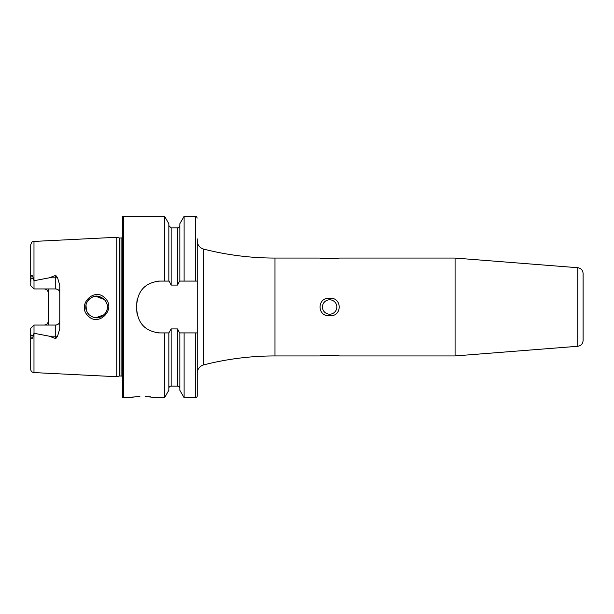 <?xml version="1.0" encoding="UTF-8"?>
<svg xmlns="http://www.w3.org/2000/svg" width="614" height="614" viewBox="0 0 614 614"><rect width="100%" height="100%" fill="white"/><g stroke="black" fill="none" stroke-linecap="round" stroke-linejoin="round"><path stroke-width="0.92" d="M105.147 298.289C116.637 309.034 98.532 327.538 87.979 315.742C76.389 304.943 94.686 286.439 105.147 298.289M107.366 306.002L107.412 307C107.565 304.536 106.514 302.004 104.28 299.394C100.09 296.055 96.283 295.227 92.844 296.884C87.994 299.632 85.653 303.001 85.822 307C85.515 309.026 86.566 311.567 88.984 314.629C92.937 317.783 96.621 318.658 100.028 317.246C105.101 314.713 107.565 311.298 107.412 307L107.181 309.241M583.093 303.331L583.093 330.132M577.789 267.719L577.789 346.281C581.044 345.743 582.816 343.825 583.093 340.54L583.093 273.46C582.816 270.175 581.044 268.257 577.789 267.719L455.081 258.064L339.711 258.064L329.641 258.847L320.454 258.195M321.46 355.675L320.493 355.798M320.339 355.821L329.641 355.153L339.711 355.936L455.081 355.936L455.081 258.064M329.641 299.801A7.199 7.199 0 0 0 322.442 307A7.199 7.199 0 0 0 329.641 314.199A7.199 7.199 0 0 0 336.833 307A7.199 7.199 0 0 0 329.641 299.801M329.641 315.719C316.908 316.916 316.893 297.099 329.641 298.281C342.343 297.061 342.405 316.901 329.641 315.719M321.291 258.31L322.78 258.479M326.748 258.778L329.288 258.847M145.487 396.567L157.069 397.672L164.575 397.672L168.842 390.289L168.842 332.911L171.145 328.904L177.538 328.904L179.557 332.911L197.224 332.911L197.224 395.946L197.224 281.089L179.557 281.089L177.538 285.096L171.145 285.096L169.126 281.089L164.575 281.089L164.575 216.328L123.391 216.328A0.867 0.867 0 0 0 122.524 217.187L122.524 396.813A0.867 0.867 0 0 0 123.391 397.672L139.892 396.567M137.114 396.698L129.431 397.496M57.532 277.681A4.029 1.381 0 0 1 55.744 277.827L55.744 288.948C58.23 289.232 59.573 290.575 59.773 292.978A4.029 4.029 0 0 0 55.744 288.948L34.008 288.948L34.008 280.713L49.212 277.827L55.744 275.379L57.532 277.681L59.773 285.241L59.773 328.759L57.532 336.318A4.029 1.381 0 0 0 55.744 336.173L55.744 338.621L57.532 336.318M107.281 308.681L106.79 310.623M106.483 311.39L104.649 314.214M102.415 316.103L97.373 317.768M88.715 314.353L87.679 313.048M87.088 312.065L85.83 307.368M86.014 305.004L86.344 310.316M95.838 317.768L104.242 314.644M319.564 258.064L274.949 258.064A287.859 287.859 0 0 1 203.725 249.115A8.634 8.634 0 0 1 197.224 240.749M319.564 355.936L274.949 355.936L274.949 258.064M197.224 373.251A8.634 8.634 0 0 1 203.725 364.885A287.859 287.859 0 0 1 274.949 355.936M59.773 321.022A4.029 4.029 0 0 1 55.744 325.052C58.23 324.768 59.573 323.424 59.773 321.022A4.029 4.029 0 0 1 55.744 325.052L34.008 325.052L30.7 328.36L30.7 369.121A3.454 3.454 0 0 0 33.985 372.575L116.767 376.72L119.239 376.06A1.727 1.727 0 0 1 119.684 375.998L121.088 375.998A1.727 1.727 0 0 1 122.524 376.773M121.088 375.998L121.088 238.002A1.727 1.727 0 0 0 122.524 237.227M121.088 238.002L119.684 238.002A1.727 1.727 0 0 1 119.239 237.94L116.767 237.28L116.767 376.72M95.822 296.232L104.549 299.678L106.629 302.955M197.224 395.946A1.727 1.727 0 0 1 195.498 397.672L184.108 397.672L184.108 332.911M168.842 388.393A2.302 2.302 0 0 1 171.145 386.091L177.538 386.091A2.302 2.302 0 0 1 179.841 388.393M179.841 281.089L179.841 223.711L184.108 216.328L184.108 281.089M48.26 288.948L48.26 321.022C48.069 323.424 46.725 324.768 44.231 325.052A4.029 4.029 0 0 0 47.117 323.831A4.029 4.029 0 0 1 44.231 325.052M48.26 292.978C48.069 290.575 46.725 289.232 44.231 288.948A4.029 4.029 0 0 1 47.117 290.169A4.029 4.029 0 0 0 44.231 288.948M34.008 288.948L30.7 285.64L30.884 278.894C30.523 274.918 32.995 274.42 33.072 278.15L33.985 280.652L33.985 241.425L116.767 237.28M30.7 332.427L30.884 335.106C30.523 339.082 32.995 339.58 33.072 335.85L34.008 333.287L49.212 336.173L55.744 338.621M164.575 397.672L164.575 332.911L169.126 332.911M164.575 281.089L159.801 281.089C145.81 282.448 138.135 290.123 136.776 304.122L136.776 309.878C138.112 323.854 145.787 331.529 159.801 332.911L164.575 332.911M157.069 397.672L156.01 397.511M154.636 397.319L152.855 397.104M150.614 396.874L148.25 396.698M30.7 358.092L30.7 351.707M48.26 321.022L48.26 325.052M30.7 281.573L30.7 244.879C32.212 240.312 32.964 242.123 33.985 241.425M168.842 281.089L168.842 223.711L164.575 216.328M197.224 281.089L197.224 238.831M184.108 397.672L179.841 390.289L179.841 332.911M107.097 304.414L106.69 303.116M101.909 297.59L94.587 296.401M92.537 297.007L89.89 298.565M88.692 299.67L87.679 300.952M87.173 301.773L86.167 304.291M338.951 355.821L337.715 355.659M330.585 258.839L333.233 258.747M159.801 281.089A23.025 23.025 0 0 0 155.296 281.542M137.221 299.594A23.025 23.025 0 0 0 136.776 304.122M136.776 309.878A23.025 23.025 0 0 0 137.221 314.383M155.265 332.458A23.025 23.025 0 0 0 159.801 332.911M195.498 397.672L195.498 332.911L197.224 332.911M34.008 325.052L34.008 333.287M123.391 397.672L123.391 216.328M119.684 375.998L119.684 238.002M119.239 376.06L119.239 237.94M177.538 386.091L177.538 328.904M171.145 386.091L171.145 328.904M33.985 372.575L33.985 333.348M195.498 281.089L195.498 216.328L184.108 216.328M171.145 285.096L171.145 227.909L168.842 225.607M177.538 285.096L177.538 227.909L171.145 227.909M203.725 364.885L203.725 249.115M33.072 278.15L30.884 278.894M49.212 277.827L55.744 277.827L55.744 275.379M33.072 335.85L30.884 335.106M55.744 325.052L55.744 336.173L49.212 336.173M577.789 346.281L455.081 355.936M195.498 216.328C195.782 215.836 196.357 216.412 197.224 218.054M177.538 227.909C178.19 227.264 178.198 229.291 179.841 225.607"/></g></svg>
